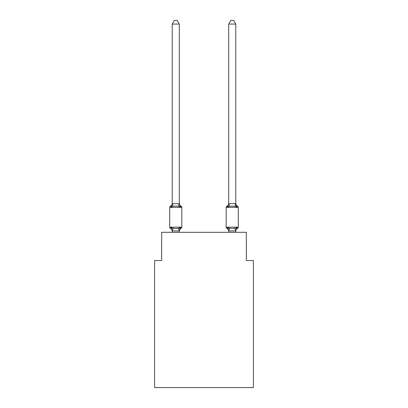 <?xml version="1.0" encoding="UTF-8"?>
<svg xmlns="http://www.w3.org/2000/svg" width="408" height="408" viewBox="0 0 408 408"><rect width="100%" height="100%" fill="white"/><g stroke="black" fill="none" stroke-linecap="round" stroke-linejoin="round"><path stroke-width="0.61" d="M253.414 387.6L253.414 260.544L246.35 260.544L246.35 232.305L161.65 232.305L161.65 260.544L154.586 260.544L154.586 387.6L253.414 387.6M237.512 228.424A1.413 1.413 0 0 0 238.308 227.154A1.413 1.413 0 0 1 237.512 228.424L236.645 227.429L237.512 228.424A1.413 1.413 0 0 0 238.308 227.154A1.413 1.413 0 0 1 237.512 228.424L236.645 227.429L237.512 228.424A1.413 1.413 0 0 0 238.308 227.154A1.413 1.413 0 0 1 237.512 228.424L236.645 227.429L237.512 228.424A1.413 1.413 0 0 0 238.308 227.154A1.413 1.413 0 0 1 237.512 228.424L236.645 227.429L237.512 228.424A1.413 1.413 0 0 0 238.308 227.154A1.413 1.413 0 0 1 237.512 228.424L236.645 227.429L237.512 228.424A1.413 1.413 0 0 0 238.308 227.154A1.413 1.413 0 0 1 237.512 228.424L236.645 227.429L237.512 228.424A1.413 1.413 0 0 0 238.308 227.154A1.413 1.413 0 0 1 237.512 228.424L236.645 227.429L237.512 228.424A1.413 1.413 0 0 0 238.308 227.154A1.413 1.413 0 0 1 237.512 228.424L236.645 227.429L237.512 228.424A1.413 1.413 0 0 0 238.308 227.154A1.413 1.413 0 0 1 237.512 228.424L236.645 227.429L237.512 228.424A1.413 1.413 0 0 0 238.308 227.154A1.413 1.413 0 0 1 237.512 228.424L236.645 227.429L237.512 228.424A1.413 1.413 0 0 0 238.308 227.154A1.413 1.413 0 0 1 237.512 228.424L236.645 227.429L237.512 228.424A1.413 1.413 0 0 0 238.308 227.154A1.413 1.413 0 0 1 237.512 228.424L236.645 227.429L237.512 228.424A1.413 1.413 0 0 0 238.308 227.154A1.413 1.413 0 0 1 237.512 228.424L236.645 227.429L237.512 228.424A1.413 1.413 0 0 0 238.308 227.154A1.413 1.413 0 0 1 237.512 228.424L236.645 227.429L237.512 228.424A1.413 1.413 0 0 0 238.308 227.154A1.413 1.413 0 0 1 237.512 228.424L236.645 227.429L237.512 228.424A1.413 1.413 0 0 0 238.308 227.154A1.413 1.413 0 0 1 237.512 228.424L236.645 227.429L237.512 228.424A1.413 1.413 0 0 0 238.308 227.154A1.413 1.413 0 0 1 237.512 228.424L236.645 227.429L237.512 228.424A1.413 1.413 0 0 0 238.308 227.154A1.413 1.413 0 0 1 237.512 228.424L236.645 227.429L237.512 228.424A1.413 1.413 0 0 0 238.308 227.154A1.413 1.413 0 0 1 237.512 228.424L236.645 227.429L237.512 228.424A1.413 1.413 0 0 0 238.308 227.154A1.413 1.413 0 0 1 237.512 228.424L236.645 227.429L237.512 228.424A3.106 3.106 0 0 0 235.763 231.214L235.763 231.214M237.512 206.117A3.106 3.106 0 0 1 235.763 203.327L236.645 207.111L237.512 206.117A1.413 1.413 0 0 1 238.308 207.386A1.413 1.413 0 0 0 237.512 206.117L236.645 207.111L235.911 204.806L236.645 207.111L237.512 206.117A1.413 1.413 0 0 1 238.308 207.386A1.413 1.413 0 0 0 237.512 206.117L236.645 207.111L237.512 206.117A1.413 1.413 0 0 1 238.308 207.386A1.413 1.413 0 0 0 237.512 206.117L236.645 207.111L235.911 204.806L236.645 207.111L237.512 206.117A1.413 1.413 0 0 1 238.308 207.386A1.413 1.413 0 0 0 237.512 206.117L236.645 207.111L237.512 206.117A1.413 1.413 0 0 1 238.308 207.386A1.413 1.413 0 0 0 237.512 206.117L236.645 207.111L235.911 204.806L236.645 207.111L237.512 206.117A1.413 1.413 0 0 1 238.308 207.386A1.413 1.413 0 0 0 237.512 206.117L236.645 207.111L237.512 206.117A1.413 1.413 0 0 1 238.308 207.386A1.413 1.413 0 0 0 237.512 206.117L236.645 207.111L235.911 204.806L236.645 207.111L237.512 206.117A1.413 1.413 0 0 1 238.308 207.386A1.413 1.413 0 0 0 237.512 206.117L236.645 207.111L237.512 206.117A1.413 1.413 0 0 1 238.308 207.386A1.413 1.413 0 0 0 237.512 206.117L236.645 207.111L235.911 204.806L236.645 207.111L237.512 206.117A1.413 1.413 0 0 1 238.308 207.386A1.413 1.413 0 0 0 237.512 206.117L236.645 207.111L237.512 206.117A1.413 1.413 0 0 1 238.308 207.386A1.413 1.413 0 0 0 237.512 206.117L236.645 207.111L235.911 204.806L236.645 207.111L237.512 206.117A1.413 1.413 0 0 1 238.308 207.386A1.413 1.413 0 0 0 237.512 206.117L236.645 207.111L237.512 206.117A1.413 1.413 0 0 1 238.308 207.386A1.413 1.413 0 0 0 237.512 206.117L236.645 207.111L235.911 204.806L236.645 207.111L237.512 206.117A1.413 1.413 0 0 1 238.308 207.386A1.413 1.413 0 0 0 237.512 206.117L236.645 207.111L237.512 206.117A1.413 1.413 0 0 1 238.308 207.386A1.413 1.413 0 0 0 237.512 206.117L236.645 207.111L235.911 204.806L236.645 207.111L237.512 206.117A1.413 1.413 0 0 1 238.308 207.386A1.413 1.413 0 0 0 237.512 206.117L236.645 207.111L237.512 206.117A1.413 1.413 0 0 1 238.308 207.386A1.413 1.413 0 0 0 237.512 206.117L236.645 207.111L235.911 204.806L236.645 207.111L237.512 206.117A1.413 1.413 0 0 1 238.308 207.386A1.413 1.413 0 0 0 237.512 206.117L236.645 207.111L237.512 206.117A1.413 1.413 0 0 1 238.308 207.386A1.413 1.413 0 0 0 237.512 206.117L236.645 207.111L235.911 204.806L236.645 207.111L237.512 206.117A1.413 1.413 0 0 1 238.308 207.386A1.413 1.413 0 0 0 237.512 206.117L236.645 207.111L234.886 206.203L229.587 206.203L227.822 207.111L226.96 206.117A1.413 1.413 0 0 0 226.165 207.386L226.165 227.154A1.413 1.413 0 0 0 226.96 228.424L227.822 227.429L226.96 228.424A3.106 3.106 0 0 1 228.704 231.214L228.704 230.8L228.704 231.214A3.106 3.106 0 0 0 226.96 228.424L227.822 227.429L226.96 228.424A3.106 3.106 0 0 1 228.704 231.214A3.106 3.106 0 0 0 226.96 228.424L227.822 227.429L226.96 228.424A3.106 3.106 0 0 1 228.704 231.214A3.106 3.106 0 0 0 226.96 228.424L227.822 227.429L226.96 228.424A3.106 3.106 0 0 1 228.704 231.214A3.106 3.106 0 0 0 226.96 228.424L227.822 227.429L226.96 228.424A3.106 3.106 0 0 1 228.704 231.214A3.106 3.106 0 0 0 226.96 228.424L227.822 227.429L226.96 228.424A3.106 3.106 0 0 1 228.704 231.214A3.106 3.106 0 0 0 226.96 228.424L227.822 227.429L226.96 228.424A3.106 3.106 0 0 1 228.704 231.214A3.106 3.106 0 0 0 226.96 228.424L227.822 227.429L226.96 228.424A3.106 3.106 0 0 1 228.704 231.214A3.106 3.106 0 0 0 226.96 228.424L227.822 227.429L226.96 228.424A3.106 3.106 0 0 1 228.704 231.214A3.106 3.106 0 0 0 226.96 228.424L227.822 227.429L226.96 228.424A3.106 3.106 0 0 1 228.704 231.214A3.106 3.106 0 0 0 226.96 228.424L227.822 227.429L229.587 228.337L234.886 228.337L236.645 227.429L235.707 230.943L228.761 230.943L227.822 227.429L226.96 228.424M228.704 203.618L235.763 203.618L235.763 24.072L228.704 24.072L228.704 203.327A3.106 3.106 0 0 1 226.96 206.117L227.822 207.111L226.96 206.117A1.413 1.413 0 0 0 226.165 207.386A1.413 1.413 0 0 1 226.96 206.117L227.822 207.111L226.96 206.117A1.413 1.413 0 0 0 226.165 207.386A1.413 1.413 0 0 1 226.96 206.117L227.822 207.111L226.96 206.117A1.413 1.413 0 0 0 226.165 207.386A1.413 1.413 0 0 1 226.96 206.117L227.822 207.111L226.96 206.117A1.413 1.413 0 0 0 226.165 207.386A1.413 1.413 0 0 1 226.96 206.117L227.822 207.111L226.96 206.117A1.413 1.413 0 0 0 226.165 207.386A1.413 1.413 0 0 1 226.96 206.117L227.822 207.111L226.96 206.117A1.413 1.413 0 0 0 226.165 207.386A1.413 1.413 0 0 1 226.96 206.117L227.822 207.111L226.96 206.117A1.413 1.413 0 0 0 226.165 207.386A1.413 1.413 0 0 1 226.96 206.117L227.822 207.111L226.96 206.117A1.413 1.413 0 0 0 226.165 207.386A1.413 1.413 0 0 1 226.96 206.117L227.822 207.111L226.96 206.117A1.413 1.413 0 0 0 226.165 207.386A1.413 1.413 0 0 1 226.96 206.117L227.822 207.111L226.96 206.117A1.413 1.413 0 0 0 226.165 207.386L238.308 207.386L238.308 227.154L226.165 227.154M228.704 203.745L227.822 207.111L228.154 205.994L227.822 207.111L228.154 205.994L227.822 207.111L228.154 205.994L227.822 207.111L228.154 205.994L227.822 207.111L228.154 205.994L227.822 207.111L228.154 205.994L227.822 207.111L228.154 205.994L227.822 207.111L228.154 205.994L227.822 207.111L228.154 205.994L227.822 207.111L228.154 205.994L227.822 207.111L226.96 206.117M179.296 24.072L172.237 24.072L174.354 20.4L177.174 20.4L179.296 24.072L179.296 203.327A3.106 3.106 0 0 0 181.04 206.117L180.178 207.111L181.04 206.117A1.413 1.413 0 0 1 181.835 207.386A1.413 1.413 0 0 0 181.04 206.117L180.178 207.111L181.04 206.117A1.413 1.413 0 0 1 181.835 207.386L181.835 227.154A1.413 1.413 0 0 1 181.04 228.424L180.178 227.429L181.04 228.424L180.178 227.429L178.413 228.337L175.766 228.48L173.114 228.337L171.355 227.429L170.488 228.424A1.413 1.413 0 0 1 169.692 227.154L181.835 227.154A1.413 1.413 0 0 1 181.04 228.424L180.637 228.23M171.355 207.111L170.488 206.117L171.355 207.111L170.488 206.117L171.355 207.111L170.488 206.117L171.355 207.111L170.488 206.117L171.355 207.111L170.488 206.117L171.355 207.111L170.488 206.117L171.355 207.111L170.488 206.117L171.355 207.111L170.488 206.117L171.355 207.111L170.488 206.117L171.355 207.111L170.488 206.117L171.355 207.111L170.488 206.117L171.355 207.111L170.488 206.117L171.355 207.111L170.488 206.117L171.355 207.111L170.488 206.117L171.355 207.111L170.488 206.117L171.355 207.111L170.488 206.117L171.355 207.111L170.488 206.117L171.355 207.111L170.488 206.117L171.355 207.111L170.488 206.117L171.355 207.111L170.488 206.117L171.355 207.111L172.237 203.618L179.296 203.745L179.296 203.327L180.178 207.111L178.413 206.203L175.766 206.06L173.114 206.203L171.355 207.111M172.237 231.214L172.237 231.214A3.106 3.106 0 0 0 170.488 228.424A1.413 1.413 0 0 1 169.692 227.154A1.413 1.413 0 0 0 170.488 228.424A1.413 1.413 0 0 1 169.692 227.154A1.413 1.413 0 0 0 170.488 228.424A1.413 1.413 0 0 1 169.692 227.154A1.413 1.413 0 0 0 170.488 228.424A1.413 1.413 0 0 1 169.692 227.154A1.413 1.413 0 0 0 170.488 228.424A1.413 1.413 0 0 1 169.692 227.154A1.413 1.413 0 0 0 170.488 228.424A1.413 1.413 0 0 1 169.692 227.154A1.413 1.413 0 0 0 170.488 228.424A1.413 1.413 0 0 1 169.692 227.154A1.413 1.413 0 0 0 170.488 228.424A1.413 1.413 0 0 1 169.692 227.154A1.413 1.413 0 0 0 170.488 228.424A1.413 1.413 0 0 1 169.692 227.154A1.413 1.413 0 0 0 170.488 228.424A1.413 1.413 0 0 1 169.692 227.154L169.692 207.386A1.413 1.413 0 0 1 170.488 206.117A3.106 3.106 0 0 0 172.237 203.327L172.237 203.745M181.835 227.154A1.413 1.413 0 0 1 181.04 228.424L180.178 227.429L181.04 228.424A1.413 1.413 0 0 0 181.835 227.154A1.413 1.413 0 0 1 181.04 228.424L180.178 227.429L181.04 228.424A1.413 1.413 0 0 0 181.835 227.154A1.413 1.413 0 0 1 181.04 228.424L180.178 227.429L181.04 228.424A1.413 1.413 0 0 0 181.835 227.154A1.413 1.413 0 0 1 181.04 228.424L180.178 227.429L181.04 228.424A1.413 1.413 0 0 0 181.835 227.154A1.413 1.413 0 0 1 181.04 228.424L180.178 227.429L181.04 228.424A1.413 1.413 0 0 0 181.835 227.154A1.413 1.413 0 0 1 181.04 228.424L180.178 227.429L181.04 228.424A1.413 1.413 0 0 0 181.835 227.154A1.413 1.413 0 0 1 181.04 228.424L180.178 227.429L181.04 228.424A1.413 1.413 0 0 0 181.835 227.154A1.413 1.413 0 0 1 181.04 228.424L180.178 227.429L181.04 228.424A1.413 1.413 0 0 0 181.835 227.154A1.413 1.413 0 0 1 181.04 228.424L180.178 227.429L181.04 228.424A1.413 1.413 0 0 0 181.835 227.154A1.413 1.413 0 0 1 181.04 228.424A3.106 3.106 0 0 0 179.296 231.214L179.627 229.138L179.239 230.943L172.293 230.943L171.355 227.429L170.488 228.424M181.835 207.386A1.413 1.413 0 0 0 181.04 206.117A1.413 1.413 0 0 1 181.835 207.386A1.413 1.413 0 0 0 181.04 206.117A1.413 1.413 0 0 1 181.835 207.386A1.413 1.413 0 0 0 181.04 206.117A1.413 1.413 0 0 1 181.835 207.386A1.413 1.413 0 0 0 181.04 206.117A1.413 1.413 0 0 1 181.835 207.386A1.413 1.413 0 0 0 181.04 206.117A1.413 1.413 0 0 1 181.835 207.386A1.413 1.413 0 0 0 181.04 206.117A1.413 1.413 0 0 1 181.835 207.386A1.413 1.413 0 0 0 181.04 206.117A1.413 1.413 0 0 1 181.835 207.386A1.413 1.413 0 0 0 181.04 206.117A1.413 1.413 0 0 1 181.835 207.386A1.413 1.413 0 0 0 181.04 206.117A1.413 1.413 0 0 1 181.835 207.386L169.692 207.386M235.763 203.327L235.763 203.618M228.704 232.305L228.704 230.8M172.237 24.072L172.237 203.618M179.296 203.327L179.296 203.745M179.296 232.305L179.296 230.923M172.237 232.305L172.237 230.923M180.178 227.429L179.296 230.8M235.763 232.305L235.763 230.923M228.704 24.072L230.826 20.4L233.646 20.4L235.763 24.072M173.114 228.337L172.293 230.943M178.413 228.337L179.239 230.943M172.293 203.597L173.114 206.203M179.239 203.597L178.413 206.203M235.707 230.943L234.886 228.337M228.761 230.943L229.587 228.337M234.886 206.203L235.707 203.597M229.587 206.203L228.761 203.597"/></g></svg>
